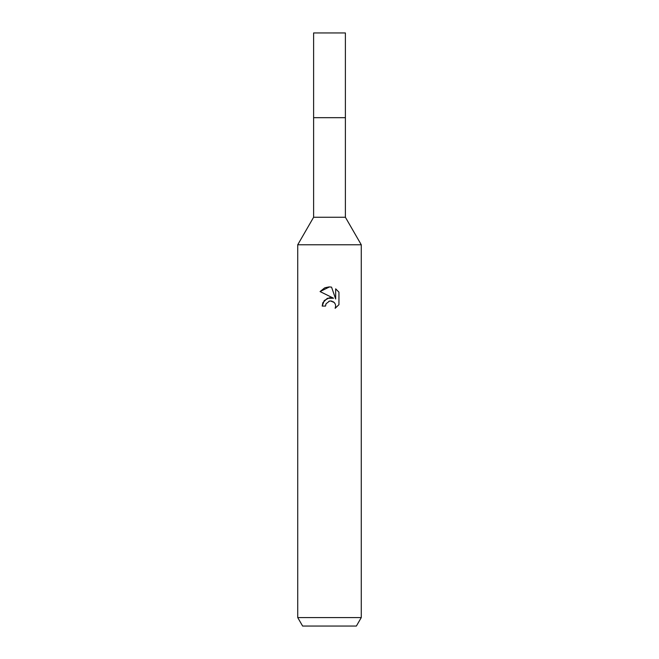 <?xml version="1.0" encoding="UTF-8"?>
<svg xmlns="http://www.w3.org/2000/svg" width="659" height="659" viewBox="0 0 659 659"><rect width="100%" height="100%" fill="white"/><g stroke="black" fill="none" stroke-linecap="round" stroke-linejoin="round"><path stroke-width="0.99" d="M297.728 617.574L297.728 244.769L361.272 244.769L297.728 244.769L313.61 217.256L313.61 117.681L345.39 117.681L345.39 217.256L361.272 244.769L361.272 617.574L297.728 617.574L302.621 626.05L356.379 626.05L361.272 617.574M313.61 117.681L345.39 117.681L313.61 117.681L313.61 32.95L345.39 32.95L345.39 117.681M313.61 217.256L345.39 217.256M331.551 287.135L335.67 298.997L335.67 288.84L338.94 292.151L338.94 304.68L335.143 308.313L335.678 306.048L335.291 304.104L334.195 302.456L330.604 300.974L329.5 301.097L326.065 303.774L325.53 306.081L322.193 306.081L324.261 300.512L329.5 297.728L333.545 298.222L320.06 291.566L329.5 286.92L331.551 287.143L329.797 286.929M325.53 306.081L325.867 304.219M335.274 304.054L335.678 306.048L335.143 308.313L338.94 304.68M333.545 298.222L327.35 298.296L322.918 302.613M322.803 302.876L322.193 306.081M328.907 301.262L329.467 301.105M329.5 301.097L330.266 300.982M330.596 300.974L332.095 301.196M333.223 301.698L334.714 303.066M338.94 292.151L335.67 288.84M329.014 286.92L325.06 287.728M324.632 287.909L320.06 291.566"/></g></svg>

